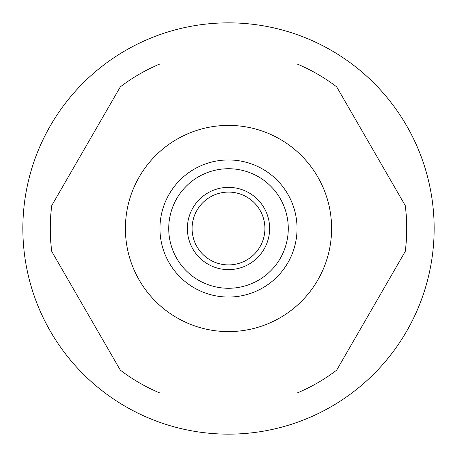 <?xml version="1.0" encoding="UTF-8"?>
<svg xmlns="http://www.w3.org/2000/svg" width="457" height="457" viewBox="0 0 457 457"><rect width="100%" height="100%" fill="white"/><g stroke="black" fill="none" stroke-linecap="round" stroke-linejoin="round"><path stroke-width="0.69" d="M22.85 228.5A205.65 205.65 0 0 0 228.5 434.15A205.65 205.65 0 0 0 434.15 228.5A205.65 205.65 0 0 0 228.5 22.85A205.65 205.65 0 0 0 22.85 228.5M51.744 205.604L120.294 86.876A178.23 178.23 0 0 1 159.95 63.98L297.05 63.98A178.23 178.23 0 0 1 336.706 86.876L405.256 205.604A178.23 178.23 0 0 1 405.256 251.396L336.706 370.124A178.23 178.23 0 0 1 297.05 393.02L159.95 393.02A178.23 178.23 0 0 1 120.294 370.124L51.744 251.396A178.23 178.23 0 0 1 51.744 205.604M228.5 125.401A103.099 103.099 0 0 1 331.599 228.5A103.099 103.099 0 0 1 228.5 331.599A103.099 103.099 0 0 1 125.401 228.5A103.099 103.099 0 0 1 228.5 125.401M262.238 168.827L263.638 169.638L262.238 168.827M264.175 169.964L265.277 170.65L264.175 169.964M272.166 175.659L272.543 175.974L272.166 175.659M276.976 180.029L279.233 182.394L276.976 180.029M286.35 191.723L287.03 192.82L286.35 191.723M287.362 193.362L288.173 194.762L287.362 193.362M288.173 262.238L287.362 263.638L288.173 262.238M287.03 264.18L286.35 265.277L287.03 264.18M279.233 274.606L276.976 276.971L279.233 274.606M272.538 281.032L272.166 281.341L272.543 281.032M265.277 286.35L264.175 287.036L265.277 286.35M263.638 287.362L262.238 288.173L263.638 287.362M168.827 194.762L169.638 193.362L168.827 194.762M169.97 192.82L170.65 191.723L169.97 192.82M177.767 182.394L180.024 180.029L177.767 182.394M184.462 175.968L184.834 175.659L184.457 175.968M191.723 170.65L192.825 169.964L191.723 170.65M193.362 169.638L194.762 168.827L193.362 169.638M194.762 288.173L193.362 287.362L194.762 288.173M192.825 287.036L191.723 286.35L192.825 287.036M184.834 281.341L184.457 281.026L184.834 281.341M180.024 276.971L177.767 274.606L180.024 276.971M170.65 265.277L169.97 264.18L170.65 265.277M169.638 263.638L168.827 262.238L169.638 263.638M228.5 297.05A68.55 68.55 0 0 1 159.95 228.5A68.55 68.55 0 0 1 228.5 159.95A68.55 68.55 0 0 1 297.05 228.5A68.55 68.55 0 0 1 228.5 297.05A68.55 68.55 0 0 0 297.05 228.5A68.55 68.55 0 0 0 228.5 159.95A68.55 68.55 0 0 0 159.95 228.5A68.55 68.55 0 0 0 228.5 297.05M228.5 192.089A36.411 36.411 0 0 0 192.089 228.5A36.411 36.411 0 0 0 228.5 264.911A36.411 36.411 0 0 0 264.911 228.5A36.411 36.411 0 0 0 228.5 192.089M228.5 187.37A41.13 41.13 0 0 0 187.37 228.5A41.13 41.13 0 0 0 228.5 269.63A41.13 41.13 0 0 0 269.63 228.5A41.13 41.13 0 0 0 228.5 187.37M228.5 288.276A59.776 59.776 0 0 1 168.724 228.5A59.776 59.776 0 0 1 228.5 168.724A59.776 59.776 0 0 1 288.276 228.5A59.776 59.776 0 0 1 228.5 288.276"/></g></svg>
